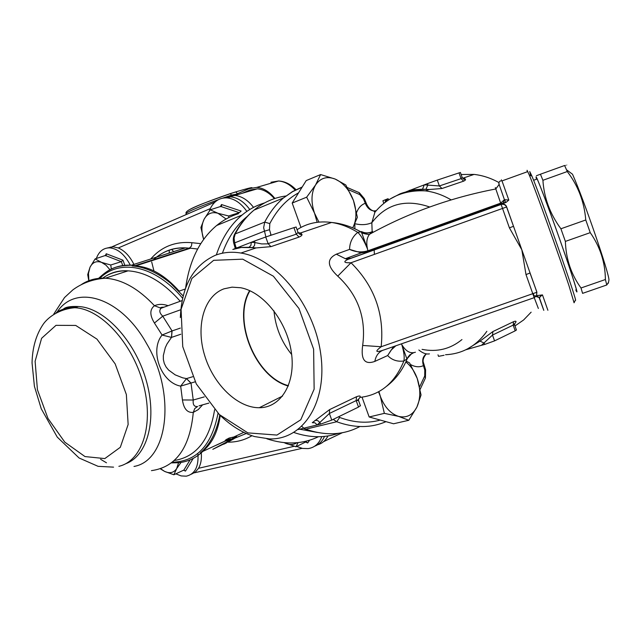 <?xml version="1.0" encoding="UTF-8"?>
<svg xmlns="http://www.w3.org/2000/svg" width="641" height="641" viewBox="0 0 641 641"><rect width="100%" height="100%" fill="white"/><g stroke="black" fill="none" stroke-linecap="round" stroke-linejoin="round"><path stroke-width="0.96" d="M242.386 193.237L249.742 190.081L257.281 188.839L234.838 195.465L227.299 196.691L225.832 197.845M323.561 441.665L342.35 432.723M274.388 198.638C269.156 192.653 263.451 189.383 257.281 188.839M219.791 414.983L219.254 417.732C215.873 433.292 209.527 445.054 200.232 453.019L202.804 451.408C195.898 458.035 187.853 461.8 178.655 462.714L171.323 462.906M220.256 415.44C217.732 433.108 211.057 445.631 200.232 453.019M170.314 282.985L179.151 291.134C165.098 275.318 150.563 266.912 135.547 265.927L132.126 265.919C144.73 266.872 157.462 272.569 170.314 282.985L183.198 295.966M219.254 417.732L219.743 414.935C230.64 425.608 242.242 432.811 254.565 436.561L269.508 438.917C303.177 439.998 327.759 402.211 320.668 353.479C313.97 304.787 276.471 258.579 240.92 253.035C231.689 251.496 223.116 252.266 215.2 255.342C193.302 265.406 181.683 286.15 180.345 317.583M99.355 278.795C119.098 258.331 154.978 264.965 182.645 298.265M218.02 413.277C211.81 445.311 196.539 461.624 172.205 462.225M153.536 259.685C162.381 251.52 173.006 247.586 185.393 247.867L189.327 248.163L135.179 265.598L131.341 265.222C122.816 264.773 115.1 266.624 108.177 270.782M135.179 265.598L132.126 265.919M185.289 288.995L179.151 291.134M224.743 441.208L225.664 439.982L229.19 438.027L236.553 436.409C236.633 437.098 234.55 438.556 230.295 440.784L212.812 449.309L230.904 439.75L224.743 441.208L202.804 451.408M243.804 432.346L234.205 436.809M189.391 248.139L190.593 248.187L189.327 248.163L191.451 246.088L191.915 242.707C175.209 241.248 161.476 246.681 150.715 258.996M153.936 270.927L151.685 261.937M180.818 309.707L162.742 316.181C159.489 313.064 158.952 310.42 161.115 308.233L163.824 307.247M171.532 337.382L172.068 330.94L162.085 335.035C149.345 350.579 161.091 382.733 180.674 386.114L191.01 383.046L186.523 378.591L182.693 377.837L175.185 374.857L168.599 370.049L166.059 366.956L164.28 363.423L163.367 359.577L163.327 355.587L165.282 347.67L167.013 343.953L171.484 337.406L180.834 334.233M168.142 305.669C163.006 303.954 158.447 303.97 154.489 305.725C149.665 309.403 149.641 315.172 154.433 323.04L162.085 335.035L171.484 337.406L171.932 331.028M151.436 470.638C175.954 467.225 189.904 447.811 193.294 412.379L194.768 408.525L197.596 406.482C194.207 406.931 192.749 404.783 193.237 400.024L182.429 399.96C183.751 408.854 187.372 412.988 193.294 412.379L198.261 409.599L202.596 404.84M190.85 383.054L186.467 378.607L180.674 386.122L182.429 399.96M161.716 307.832L160.683 308.097L154.489 305.725C138.312 288.49 121.926 279.324 105.324 278.21C96.479 277.801 88.562 279.869 81.583 284.42M180.369 328.088L172.068 330.94L162.742 316.181L154.433 323.04M223.669 444.245L226.449 442.915M230.608 438.917L225.544 440.071M235.543 436.537L230.856 439.454M229.606 437.947L226.61 439.333M274.909 198.47C269.476 191.699 263.435 188.005 256.793 187.388L249.221 188.638L233.324 195.473M222.707 198.133L231.601 195.064L236.241 194.215M230.303 193.622L235.744 191.915L237.466 193.686M175.842 473.843L181.171 475.926L186.259 476.175C194.976 474.164 198.854 466.56 197.909 453.371M201.234 452.378C201.843 458.78 200.945 464.084 198.542 468.283L195.361 472.064L191.266 474.244M160.603 468.675L164.545 471.375C169.777 473.771 173.831 472.818 176.708 468.539L178.559 462.722M181.05 462.409L176.708 468.539L173.871 474.773L164.545 471.375L160.274 468.787M190.081 459.877L183.879 470.053L173.871 474.773M183.879 470.053L185.465 471.103L193.221 458.411M296.623 446.457L302.592 448.436L308.193 448.596C314.603 447.602 319.13 443.612 321.782 436.625M324.498 436.409C322.335 441.312 319.066 444.574 314.683 446.192M284.219 442.659L285.253 443.163C289.676 445.078 293.586 444.918 296.983 442.699M298.089 442.586L295.982 446.769L284.155 442.651M306.566 441.048L306.053 441.801L295.982 446.769M306.053 441.801L307.688 442.979L309.587 440.207M246.857 211.402C241.088 203.181 234.494 198.678 227.058 197.893C219.823 197.58 214.326 200.97 210.552 208.061L209.222 211.201M223.084 198.061L230.56 196.859C237.699 197.588 244.101 201.803 249.774 209.511M226.097 219.014L218.004 213.293C212.011 211.57 207.396 213.509 204.167 219.126C201.346 224.959 201.178 231.721 203.662 239.405L200.897 227.507L204.167 219.126L210.264 209.799L218.004 213.293L228.621 215.977L228.853 217.547M221.482 206.194L210.264 209.799M221.53 206.114L221.506 204.535L241.144 211.049L239.357 212.668L228.621 215.977M107.424 247.963L113.072 246.785L118.305 247.947C124.578 250.655 129.786 256.136 133.921 264.388M173.639 251.641L171.668 249.333M130.323 265.174C124.618 254.373 117.72 248.596 109.627 247.843C103.361 247.883 98.93 251.448 96.318 258.539M109.988 269.757L105.981 265.166L101.526 262.369C96.43 260.639 92.6 262.257 90.028 267.217L88.474 273.387L88.883 280.694M169.128 253.091L169.36 250.054M106.222 255.182L95.124 258.908L101.526 262.369L110.741 265.005L111.366 269.06M124.835 265.326L122.968 260.182L121.333 261.656L110.741 265.005M88.915 281.327L87.705 274.588L90.028 267.217L95.124 258.908M106.254 255.126L106.238 253.748L105.268 255.767M362.734 251.833L363.006 252.234M317.391 432.459L298.794 429.037M222.395 253.211C228.084 237.458 236.401 225.167 247.338 216.346M264.525 202.941L263.884 203.141C256.015 205.553 248.748 209.519 242.066 215.031C230.592 224.614 222.018 237.907 216.338 254.91M293.858 432.475C309.643 437.843 324.498 438.123 338.424 433.324M318.409 436.737C302.672 444.261 285.501 444.95 266.888 438.805M185.602 288.13C189.456 260.51 199.8 239.646 216.634 225.512C223.324 220.055 230.6 216.105 238.452 213.677M378.927 391.579L380.353 396.378C384.504 407.067 390.593 413.741 398.606 416.394C406.586 418.236 412.684 415.128 416.898 407.075C420.648 398.566 420.752 389.023 417.219 378.438C414.615 371.363 410.817 365.859 405.833 361.949M406.194 361.147L409.559 362.894L417.219 378.438L421.049 394.96L416.898 407.075L408.806 420.272L398.606 416.394L384.36 413.357L380.353 396.378L378.527 391.795M408.806 420.272L393.582 423.773L369.16 416.979L362.029 397.164M369.16 416.979L384.36 413.357M300.958 227.419L292.192 203.053L306.214 180.586L320.62 174.56L335.139 179.047L345.787 184.961L353.431 200.417L357.382 217.299L352.734 227.859C356.733 220.135 356.965 210.985 353.431 200.417C349.417 189.928 343.32 182.805 335.139 179.047C326.886 175.963 320.348 177.958 315.532 185.033C311.197 192.741 310.853 202.099 314.499 213.108L318.938 222.106M292.192 203.053L306.662 197.18L315.532 185.033L320.62 174.56M317.159 222.299L314.499 213.108L306.662 197.18M422.98 230.872L429.013 230.103M429.462 230.055L429.863 230.015M509.411 227.859L513.505 226.289L506.646 206.955C505.517 204.583 503.674 203.718 501.094 204.359L509.411 227.859L521.83 249.79L506.63 206.827C505.781 204.575 503.946 203.702 501.134 204.223L506.206 202.292L508.818 200.064L504.419 199.672L503.297 202.901L501.687 203.974L504.924 202.86M536.717 291.671L521.83 249.79L526.005 274.604L532.863 293.931L534.217 297.672L536.549 295.773L536.886 292.2L529.418 271.151M536.645 291.423L530.003 272.986L526.005 274.604M538.352 308.465L534.241 297.664L383.975 349.914C375.546 352.806 374.608 351.749 381.163 346.741L362.662 345.459C360.707 359.697 364.769 365.009 374.841 361.404L387.661 355.547L391.146 350.09L395.85 345.779M536.549 295.773L536.846 292.264L381.163 346.741C384.52 314.074 374.472 286.078 351.02 262.754C344.009 262.978 342.959 261.865 347.879 259.413L351.052 258.179L345.355 258.708L336.333 254.181C326.622 258.876 327.094 266.191 337.751 276.135C358.055 294.996 366.356 318.104 362.662 345.459M367.069 252.193L367.838 250.791C361.74 252.642 355.651 252.169 349.569 249.389L361.252 252.858L368.279 251.809L368.839 250.463L367.838 250.791L367.517 248.988C366.115 242.683 366.78 237.779 369.512 234.285L372.629 231.433M495.942 188.855C495.156 186.803 495.116 186.843 495.813 188.967L500.677 203.125L501.687 203.974L351.052 258.179L501.134 204.223M498.794 183.502L504.419 199.672L500.677 203.125L368.839 250.463M447.234 327.92L492.617 312.143M536.012 296.495L539.129 297.512L542.462 294.908L536.605 295.661M534.338 295.974L535.411 295.733M536.525 295.797L539.129 297.512C545.146 314.282 545.323 314.627 539.682 298.546M415.408 352.221C410.384 353.928 405.849 351.388 401.787 344.61L401.346 343.872M514.25 228.396L506.59 206.987L351.02 262.754L337.751 276.135M382.509 350.435C378.366 352.374 375.81 356.035 374.841 361.404M393.59 346.565L387.661 355.547C391.955 360.074 397.356 361.885 403.862 360.987L403.63 361.604C394.568 383.23 380.017 395.16 359.986 397.396M413.798 352.614L409.679 354.962L406.843 358.792L401.787 344.61C403.982 352.005 404.679 357.462 403.862 360.987L407.203 358.776C402.54 370.145 395.721 379.272 386.755 386.146M297.063 229.718C307.175 223.148 318.681 220.736 331.581 222.467C340.171 223.733 348.696 226.914 357.173 232.026L357.758 232.387C360.811 235.071 364.056 240.599 367.517 248.988L361.572 232.475C362.205 233.58 370.258 234.983 369.512 234.285C408.533 212.74 450.639 197.636 495.813 188.967L499.099 184.464M297.608 231.241L298.049 232.467L296.278 234.181L267.409 243.868L261.656 243.925L254.966 242.554L254.461 245.687L252.506 247.65L256.104 247.923L270.919 246.649L299.035 237.09C302.512 235.592 302.913 234.245 300.244 233.06L331.581 222.467C341.292 223.364 350.811 226.361 360.138 231.457L360.779 231.81L357.758 232.387C352.454 236.681 349.722 242.346 349.561 249.389M361.556 232.443L360.779 231.81L361.572 232.475M372.405 231.553C368.775 233.332 365.122 233.332 361.452 231.569L361.34 231.834C365.041 233.54 368.671 233.484 372.229 231.657M429.43 353.872C426.129 354.433 422.595 353.135 418.837 349.986M410.552 364.537C415.12 367.069 419.414 367.437 423.445 365.642L423.461 365.634C421.85 360.21 422.844 356.292 426.425 353.896C422.828 356.292 421.826 360.202 423.445 365.642L423.453 362.486M271.183 235.191L270.903 234.534L271.159 235.199M236.209 248.155L234.67 242.875L264.244 231.233L269.492 229.702L270.903 234.534L270.093 235.551M372.149 231.681L371.836 222.699L374.881 212.299L376.636 210.232M354.906 223.701C361.244 225.231 366.892 224.895 371.836 222.699C386.299 203.926 405.585 198.694 429.702 207.011M367.814 207.58L366.74 204.399L365.33 203.269C367.125 207.748 369.913 210.304 373.695 210.937L376.131 210.729M374.176 249.886L374.376 254.389M358.287 192.188L359.337 192.725L359.737 194.568L363.487 198.934L365.306 203.277C367.109 207.772 369.913 210.336 373.711 210.945C370.995 210.376 368.679 208.197 366.74 204.399L364.232 198.494M213.661 260.318L242.747 259.172L273.395 276.215L298.962 308.513L313.625 349.185L314.138 389.159L300.773 419.767L276.936 435.071L247.875 432.883L219.294 414.519L196.29 383.911L182.749 346.661L181.074 309.274L191.867 278.458L213.661 260.318M223.989 288.827L232.058 287.152L240.712 287.745C263.507 291.927 286.944 321.357 291.359 352.221C296.022 383.118 280.942 407.836 259.276 407.732C237.37 407.948 213.157 384.159 204.535 355.042C195.705 325.965 203.958 296.038 223.989 288.827M358.599 399.143C361.308 396.026 360.611 395.233 356.492 396.739L329.666 409.559L312.295 422.683L314.891 422.796L317.239 424.943L298.129 429.558M300.204 233.052L298.089 232.563M232.811 249.477L241.216 247.49L252.506 247.65M461.119 174.504L474.084 174.416C482.481 175.346 490.742 178.046 498.874 182.525M540.483 295.894L539.546 298.145M531.141 312.175L523.625 319.963L514.979 325.957M406.578 191.627L427.395 183.655L427.868 184.961L425.904 189.359L429.294 189.52L441.97 188.51L463.627 181.147C466.231 179.985 466.135 178.959 463.331 178.07L462.361 177.869M233.548 249.189L254.429 241.064L254.966 242.554L251.296 242.282L250.927 245.351L248.988 247.378M270.919 246.649L268.13 243.668L265.727 237.002L254.429 241.064M265.727 237.002L293.923 227.643L296.278 234.181L299.035 237.09M296.102 227.05L293.923 227.643M314.915 420.504L316.742 420.328L318.337 421.017L319.987 422.675L320.516 424.15L317.239 424.943L329.378 413.477L356.172 400.593L358.495 400.449L358.864 401.45M320.516 424.15L331.758 420.095L329.378 413.477L329.666 409.559M356.492 396.739L356.172 400.593L358.511 407.075L331.758 420.095M358.511 407.075L360.354 405.609M444.061 355.274L438.524 356.34L437.995 354.85M514.699 323.745C516.75 321.317 516.39 320.628 513.593 321.67L492.921 331.549L480.021 341.124L484.251 343.135L484.708 344.433L481.503 345.291L492.488 335.067L513.153 325.131L515.188 330.844L516.382 329.891M515.188 330.844L494.564 340.876L492.488 335.067L492.921 331.549M484.708 344.433L494.564 340.876M465.759 349.786L481.503 345.291M405.969 191.859L414.727 189.656L425.904 189.359M513.593 321.67L513.153 325.131L514.651 325.051L514.891 325.716M385.137 199.832L388.085 198.702L385.594 201.098L385.137 199.832L382.893 200.793L383.831 203.397M461.913 176.716L462.201 177.541L461.055 178.647L439.373 185.954L437.29 180.097L427.395 183.655M437.29 180.097L459.012 172.894L461.055 178.647L463.627 181.147M460.414 172.509L459.012 172.894M385.978 201.747L385.594 201.098L384.712 202.7M441.97 188.51L439.373 185.954L424.294 184.84L422.483 189.239M388.646 199.92L388.085 198.702M249.637 290.613C232.002 319.891 255.23 377.261 288.29 386.018M288.426 385.674C255.479 377.1 232.29 319.827 249.974 290.766M273.963 310.853C275.454 327.19 281.359 341.749 291.663 354.521M386.667 245.255L387.1 244.277M527.319 171.756L527.07 170.29L529.29 175.025C535.588 190.137 559.064 255.559 568.976 285.686L574.064 302.784M574.144 302.632L575.354 300.148C579.007 306.102 541.3 198.285 531.942 176.139L529.738 171.532L530.684 175.61M608.509 282.32L606.787 284.981L605.392 279.524C605.232 262.562 600.184 246.929 590.241 232.643L585.77 219.975C584.255 201.819 578.086 185.674 567.261 171.54L566.492 169.753L572.517 174.24C583.582 198.926 609.559 274.508 608.942 280.053L608.782 280.902M606.787 284.981L582.589 293.362L581.01 287.985L605.392 279.524M566.492 169.753L564.601 165.506C567.758 164.408 567.774 164.433 564.641 165.594M590.241 232.643L565.378 241.409C565.947 258.924 571.155 274.452 581.01 287.985M585.77 219.975L560.907 228.773L565.378 241.409M567.261 171.54L542.911 180.297C544.049 197.845 550.042 214.006 560.907 228.773M564.601 165.506L540.435 174.216L542.911 180.297M536.397 175.746L540.435 174.216M575.786 289.892C580.041 299.507 572.189 274.596 559.553 238.805C546.949 203.045 535.219 172.469 536.084 177.381L536.509 179.224M536.597 179.192L536.445 177.918L537.134 178.999C539.81 184.392 551.516 215.801 562.045 245.976C572.613 276.223 578.807 296.014 575.874 289.86M499.515 204.751L499.107 203.686M104.795 458.587L120.308 447.306L128.144 424.486L126.365 394.56L115.164 363.88L96.943 339.113L75.726 325.436L55.991 325.34L41.609 338.28L35.111 361.268L37.426 389.728L47.963 418.413L64.805 442.17L84.989 456.568L104.795 458.587M118.881 466.319C142.614 460.903 154.345 423.901 143.071 383.238C132.07 342.558 100.573 308.577 74.677 307.736C67.842 307.448 61.712 309.05 56.288 312.552M125.66 463.739C147.935 455.791 157.638 418.349 145.787 378.927C134.169 339.482 103.521 307.36 78.274 306.526L70.101 307.143L62.666 309.603M134.001 466.448C168.046 460.711 176.571 393.878 146.621 343.648C120.981 297.256 75.758 283.426 57.145 312.015M110.428 247.089L109.819 247.418M194.327 472.818L302.095 448.331M317.551 444.814C322.078 443.556 325.564 440.599 328 435.944M253.532 207.38C247.955 200.12 241.721 196.146 234.838 195.465L224.719 197.877M109.667 247.827L215.031 202.051M118.305 247.947L210.28 208.629M294.187 446.288L198.542 468.283M135.547 265.927L190.593 248.187L197.62 249.037M246.264 433.492L234.943 438.107M228.108 442.178C236.705 442.186 244.646 440.038 251.937 435.72M200.785 243.644L191.915 242.707M214.607 409.759C209.639 440.055 196.154 456.985 174.168 460.534M102.304 278.434C109.763 272.994 118.345 270.47 128.056 270.847C145.948 271.992 163.335 282.128 180.225 301.262M204.263 396.891L193.237 400.024L191.01 383.046L195.176 381.804M192.693 376.732L186.523 378.591M230.295 440.784L230.119 440.311M230.904 439.75L230.584 438.861M273.146 182.581L270.983 182.252L278.539 180.994C284.508 181.483 290.028 184.528 295.124 190.121M185.954 214.583L186.098 213.669C186.563 212.107 197.316 207.452 218.341 199.696M231.601 195.064L230.191 193.662C208.702 201.058 194.8 206.586 188.47 210.232M183.598 470.182L185.465 471.103M305.573 442.034L307.688 442.979M221.033 206.562L239.357 212.668M221.506 204.535L220.312 206.779M105.717 255.631L121.333 261.656L122.76 265.574M122.968 260.182L106.238 253.748M461.961 339.57C450.407 349.041 437.106 352.31 422.066 349.369M347.879 259.421L501.126 204.455C503.626 203.902 505.445 204.743 506.59 206.987L506.63 206.827M504.707 199.904L505.661 202.564M508.818 200.064L501.999 180.898C501.35 179.079 501.342 179.079 501.983 180.898C502.352 180.642 497.696 180.361 499.291 184.832M547.887 310.284L542.462 294.908M534.105 296.062L533.312 293.77M501.494 204.038L501.118 203.005M349.569 249.389L336.333 254.181M302.215 186.996L292.496 191.563L283.498 197.941C276.071 204.223 269.813 212.275 264.725 222.098L235.199 233.917C240.335 224.246 246.625 216.297 254.076 210.072C263.651 202.195 274.284 197.5 285.982 195.986M407.051 358.808L411.778 353.479M445.519 354.729C462.522 353.92 476.303 346.116 486.856 331.317M269.492 229.702L269.805 223.613L264.725 222.098L263.643 227.715L265.911 236.938M451.176 199.896C442.675 194.944 434.053 191.931 425.312 190.866C416.378 189.824 407.972 190.81 400.096 193.806L389.904 199.127M354.826 223.885L354.89 228.805M429.294 189.52L425.312 190.866C404.423 189.88 387.613 197.019 374.881 212.299L373.719 210.937L376.227 210.697M365.306 203.277C361.364 204.671 358.463 207.74 356.62 212.475M235.295 248.508L233.813 243.412L234.67 242.875L234.101 238.091L235.199 233.917L234.358 234.694M269.805 223.613C277.144 209.511 286.735 199.255 298.57 192.837M348.624 189.8L359.737 194.568M363.487 198.934L364.248 198.534L359.337 192.725L347.358 187.557M425.584 369.809L424.791 370.129L424.711 375.995L425.44 378.014L425.592 369.833L423.789 363.687C422.363 360.963 423.14 357.758 426.129 354.064M423.461 365.634L424.791 370.129M333.256 419.366L336.709 421.746L339.674 417.451L338.488 416.818M359.865 426.537C343.56 435.167 325.524 436.048 305.757 429.182L336.709 421.746C354.457 428.172 370.891 428.148 386.01 421.666M424.711 375.995L419.647 386.852M380.265 420.071C367.477 423.605 353.944 422.74 339.674 417.451M304.211 428.725L305.757 429.182L303.85 428.172M303.562 427.964L301.871 426.353M480.021 341.124L467.553 348.88M63.291 309.202C65.278 307.095 70.278 306.206 78.274 306.526L74.677 307.736C58.427 309.186 47.746 317.744 43.219 324.234C36.112 334.722 32.387 347.622 32.05 362.942L34.406 386.283L41.248 408.774L57.249 437.098L79.091 457.995L98.081 466.327L113.561 467.145M110.284 247.186L109.066 247.835M98.57 278.378C108.882 268.875 115.076 265.598 131.341 265.222L185.393 247.867C174.568 247.402 165.058 250.455 156.861 257.025M164.04 307.167C161.604 307.199 160.482 307.448 160.659 307.912L161.131 308.225L182.164 300.557M102.576 278.41C109.956 272.697 118.449 270.181 128.056 270.847L105.324 278.21C93.017 279.123 82.2 283.01 72.874 289.86L64.533 297.544L53.756 314.09M100.589 459.293L106.478 462.794M208.886 403.093L199.014 405.841M225.007 441.16L216.201 445.255M230.96 439.75L230.64 438.861M256.793 187.388L278.539 180.994C284.941 181.331 290.75 184.231 295.982 189.68M235.736 191.923L230.399 193.63C207.516 201.747 184.223 209.799 186.066 213.397M235.744 191.915C246.569 188.678 251.993 187.276 252.033 187.725M230.56 196.859L227.058 197.893M113.072 246.785L109.627 247.843M242.066 215.031L216.634 225.512M360.803 252.826L368.527 251.625L503.297 202.901L506.206 202.292M345.371 258.708L361.252 252.858M347.927 259.397L345.355 258.708M233.789 243.316C232.971 240.287 233.196 237.346 234.462 234.494C239.734 224.598 246.272 216.458 254.076 210.072L283.498 197.941L292.456 191.731L302.063 187.244M407.203 358.776L408.285 356.668M420.159 389.319L425.44 378.014M305.573 429.214L313.345 431.537M240.92 253.035L256.104 247.915M358.503 400.449L360.458 405.889M474.084 174.416L463.283 178.054M514.659 325.043L516.446 330.075M514.651 325.051L514.739 323.593L513.249 325.083M358.495 400.449L358.631 399.031L357.422 400.192M460.398 172.469L462.201 177.541C463.467 179.24 464.396 179.792 464.981 179.192L463.331 178.07M429.15 189.52L422.619 189.191C413.181 189.704 408.662 190.193 409.078 190.665M401.034 193.878L402.965 193.005M296.078 226.986L298.049 232.467C299.555 234.43 300.677 235.015 301.406 234.221L300.244 233.06M255.863 247.915L249.205 247.298C240.151 247.338 235.952 247.578 236.601 248.003M282.601 396.042L259.276 407.732M527.823 171.58L501.999 180.898M531.942 176.139L529.29 175.025M608.942 280.053L608.325 283.25M537.134 178.999L533.6 180.273"/></g></svg>
